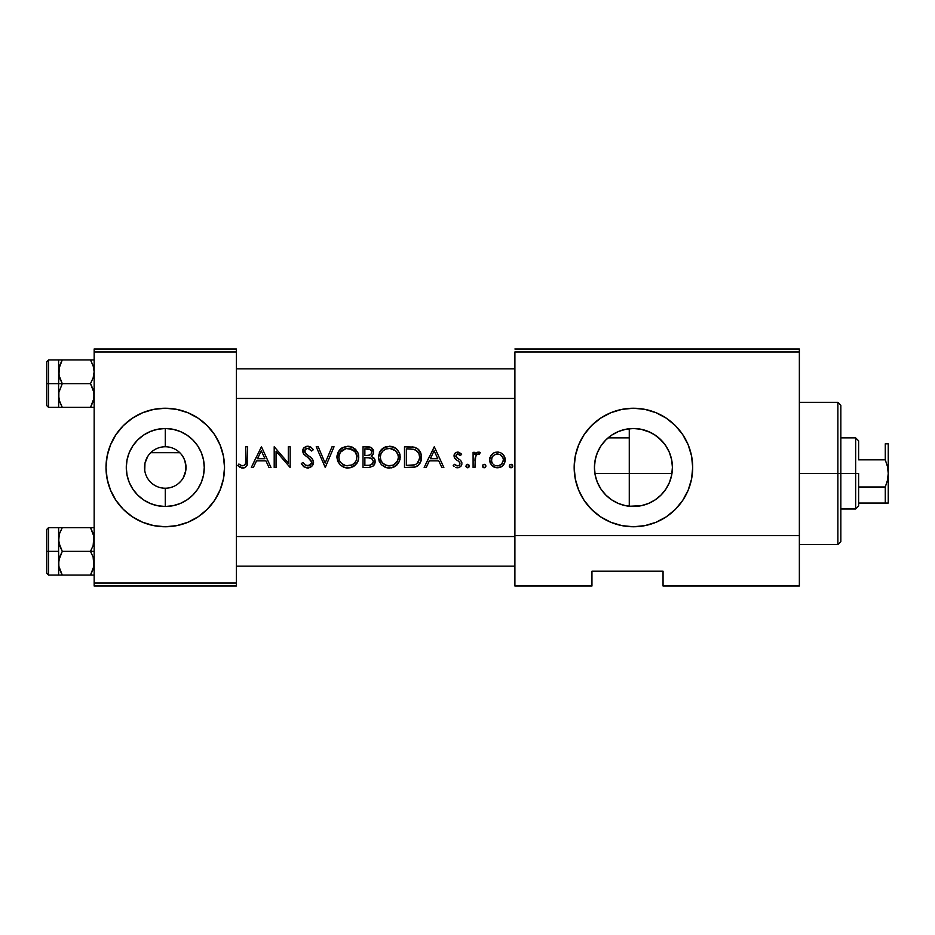 <?xml version="1.0" encoding="UTF-8"?>
<svg xmlns="http://www.w3.org/2000/svg" width="935" height="935" viewBox="0 0 935 935"><rect width="100%" height="100%" fill="white"/><g stroke="black" fill="none" stroke-linecap="round" stroke-linejoin="round"><path stroke-width="1.4" d="M166.804 488.187L165.273 488.245A20.745 20.745 0 0 0 186.007 467.5A20.745 20.745 0 0 0 165.273 446.755A20.745 20.745 0 0 0 144.528 467.5A20.745 20.745 0 0 0 165.273 488.245L165.273 506.49A38.989 38.989 0 0 1 126.283 467.5A38.989 38.989 0 0 1 165.273 428.51L165.273 446.755A20.745 20.745 0 0 1 186.007 467.5A20.745 20.745 0 0 1 165.273 488.245A20.745 20.745 0 0 1 144.528 467.5A20.745 20.745 0 0 1 165.273 446.755L165.273 428.51L172.881 429.258L180.198 431.479L186.93 435.079L192.844 439.929L197.694 445.831L201.294 452.575L203.514 459.891L204.262 467.5L203.514 475.109L201.294 482.425L197.694 489.169L192.844 495.071L186.93 499.921L180.198 503.521L172.881 505.742L165.273 506.49L157.664 505.742L150.348 503.521L143.604 499.921L137.702 495.071L132.852 489.169L129.24 482.425L127.031 475.109L126.283 467.5L127.031 459.891L129.24 452.575L132.852 445.831L137.702 439.929L143.604 435.079L150.348 431.479L157.664 429.258L165.273 428.51A38.989 38.989 0 0 1 204.262 467.5A38.989 38.989 0 0 1 165.273 506.49L165.273 488.245L163.73 488.187M161.498 487.895L163.134 488.128M156.274 486.188L157.933 486.901M153.188 484.353L154.696 485.347M150.395 481.946L151.774 483.255M148.104 479.152L149.249 480.672M146.304 475.88L147.157 477.61M145.159 472.549L145.626 474.138M144.539 466.799L144.738 470.445L144.96 463.304L147.648 456.56M146.479 458.723L145.837 460.254M148.291 455.579L147.005 457.671M148.922 454.737L150.605 452.832M132.373 516.798A59.256 59.256 0 0 0 165.238 526.756A59.256 59.256 0 0 1 106.006 467.5A59.256 59.256 0 0 1 165.273 408.244A59.256 59.256 0 0 0 132.373 418.202M132.314 418.249A59.256 59.256 0 0 0 132.314 516.751M645.43 504.596L641.141 505.718L629.278 506.267L633.427 506.49A38.989 38.989 0 0 1 594.438 467.5A38.989 38.989 0 0 1 633.427 428.51L625.655 429.294L618.608 431.432M616.971 502.855L620.209 504.187M606.628 495.83L607.621 496.73M597.477 482.6L600.866 488.947M601.147 489.367L602.467 491.202M595.209 475.225L597.336 482.273M594.45 468.716L595.151 474.957M595.256 459.564L594.999 460.885M602.818 443.342L600.913 445.972M600.948 445.937L597.558 452.201L595.373 459.003M618.818 431.351L617.193 432.052M578.672 444.838A59.256 59.256 0 0 0 633.404 526.756A59.256 59.256 0 0 1 574.172 467.5A59.256 59.256 0 0 1 633.427 408.244A59.256 59.256 0 0 0 584.176 434.553M591.528 425.6L584.153 434.576A59.256 59.256 0 0 0 578.683 444.815L575.305 455.941L574.172 467.5L575.305 479.059L578.683 490.174L584.153 500.424L591.528 509.4L600.504 516.774L610.754 522.244L621.869 525.622L633.427 526.756L644.986 525.622L656.113 522.244L666.351 516.774L675.339 509.4L682.702 500.424L688.183 490.174L691.549 479.059L692.695 467.5L691.549 455.941L688.183 444.826L682.702 434.576L675.339 425.6L666.351 418.225L656.113 412.756L644.986 409.378L633.427 408.244L621.869 409.378L610.754 412.756L600.504 418.225L591.528 425.6L584.153 434.576L578.683 444.826M626.707 429.095L633.427 428.51A38.989 38.989 0 0 1 672.429 467.5A38.989 38.989 0 0 1 633.427 506.49L641.129 505.73L633.427 506.49L625.819 505.742L618.503 503.521L611.771 499.921L605.857 495.071L601.006 489.169L597.407 482.425L595.186 475.109L594.438 467.5L595.186 459.891L597.407 452.575L601.006 445.831L605.857 439.929L611.771 435.079L618.503 431.479L625.819 429.258L633.427 428.51L641.094 429.27L647.043 430.965M641.129 505.73L648.422 503.498M656.756 498.741L655.178 499.863M650.433 502.586L648.516 503.462M655.26 499.804L661.068 495.012M667.906 485.721L665.907 489.075M662.424 493.575L661.138 494.931M665.965 488.993L669.495 482.308M672.37 469.487L671.704 474.945M671.213 477.142L669.553 482.191M672.02 461.878L672.417 467.29M667.45 448.449L669.366 452.353M670.325 454.889L671.564 459.377L669.261 452.119L665.743 445.679M659.572 438.573L660.928 439.859M664.107 443.435L658.076 437.288M654.173 434.483L660.998 439.929L665.849 445.831L669.46 452.575L671.669 459.891L672.429 467.5L671.669 475.109L669.46 482.425L665.849 489.169L660.998 495.071L655.096 499.921L648.352 503.521L641.036 505.742M641.071 429.258L633.427 428.51L641.036 429.258L650.444 432.414M620.139 430.836L624.861 429.457M610.006 436.329L610.847 435.71M613.746 433.84L615.709 432.765M602.304 444.02L605.413 440.373M594.438 467.033L594.45 466.284M597.114 481.7L595.548 476.768M595.069 474.512L594.929 473.648M600.445 488.292L598.295 484.412M604.957 494.147L604.15 493.259M615.37 502.06L613.617 501.078M610.485 499.033L609.34 498.156M629.278 506.267L629.278 473.426L594.894 473.426L629.278 473.426L629.278 428.733L629.278 473.426L671.973 473.426L629.278 473.426L629.278 506.267L627.221 505.999M624.299 505.414L622.079 504.806M175.85 485.335L177.358 484.353M178.76 483.255L181.285 480.683M182.898 456.572L184.709 460.254L185.995 466.787L185.796 470.48L183.377 477.621M181.624 454.737L183.54 457.671M179.8 452.704L150.757 452.68L179.789 452.68L181.039 454.024M251.34 467.477L261.438 446.755L271.01 467.5L268.988 467.5L265.914 460.85L256.517 460.85L253.362 467.5L251.328 467.5L256.307 457.016L251.328 467.5L253.362 467.5L256.517 460.85L265.914 460.85L268.988 467.5L271.01 467.5L261.438 446.755M303.898 463.702L303.08 462.451L303.898 463.702L303.08 462.451L301.327 463.503L303.805 466.717L308.199 468.014L303.805 466.717L301.327 463.503L303.08 462.451L304.904 464.8L308.375 465.852L310.946 464.45L311.682 462.112L310.116 459.412L303.559 453.872L302.671 451.488L303.022 449.174L304.132 447.584L306.774 446.311L311.437 447.631L313.295 449.735L311.612 451.009L307.872 448.368L305.441 449.045L304.529 450.705L305.348 453.101L311.939 458.536L313.435 461.352L312.407 465.712L308.76 467.944M336.951 457.215L337.745 461.364L340.13 464.882L345.319 467.757L350.029 467.839L355.627 464.835L357.988 461.282L358.759 457.121L357.988 452.926L355.604 449.384L352.016 447L345.576 446.439L340.013 449.49L338.715 451.161L336.974 457.753L338.178 452.084L342.561 447.549L348.825 446.275L354.645 448.531L357.988 452.926L358.572 459.249L356.983 463.176L353.979 466.214L351.081 467.593L346.815 467.991L343.683 467.255L340.13 464.882L337.745 461.364L336.974 457.753L339.37 464.041M378.441 457.215L379.224 461.364L381.62 464.882L386.798 467.757L391.52 467.839L397.106 464.835L399.467 461.282L400.238 457.121L399.467 452.926L397.094 449.384L393.495 447L387.055 446.439L384.998 447.082L380.194 451.161L378.453 457.753L379.657 452.084L384.04 447.549L390.316 446.275L396.124 448.531L399.467 452.926L400.051 459.249L398.462 463.176L395.458 466.214L392.56 467.593L388.294 467.991L385.162 467.255L381.62 464.882L379.224 461.364L378.453 457.753L380.849 464.041M424.198 467.453L434.284 446.755L443.856 467.5L441.834 467.5L438.76 460.85L429.364 460.85L426.208 467.5L424.174 467.5L429.142 457.016L424.174 467.5L426.208 467.5L429.364 460.85L438.76 460.85L441.834 467.5L443.856 467.5L434.284 446.755M465.922 466.039L467.652 467.769L468.867 467.255L469.253 465.385L468.318 464.438L466.425 464.812L465.957 466.378L467.313 464.344L469.347 465.7L468.306 467.64L466.051 466.705M482.413 466.039L483.477 464.438L485.37 464.824L485.838 466.378L484.47 467.734L482.437 466.378L483.348 467.582L485.358 467.255L485.37 464.824L483.477 464.438L482.53 465.373L482.705 466.997L483.804 467.734M509.271 466.039L510.335 464.438L512.228 464.824L512.696 466.378L511.328 467.734L509.294 466.378L510.206 467.582L512.216 467.255L512.228 464.824L510.335 464.438L509.388 465.373L509.552 466.986L510.662 467.734M490.77 455.754L494.264 452.704L497.443 452.072L500.611 452.692L503.205 454.574L504.76 457.063L504.701 462.965L501.826 466.507L497.443 467.769L494.405 467.219L491.868 465.513L490.162 462.954L489.718 458.489L491.191 455.158L489.589 459.962L491.448 465.057L495.924 467.64L500.283 467.29L502.375 466.086L505.087 461.75L505.157 458.489L503.205 454.574L500.611 452.692L497.443 452.072L494.264 452.704L491.67 454.585L489.87 457.776M474.968 467.5L473.098 467.5L473.098 452.341L474.968 452.341L474.968 454.574L477.505 452.283L479.503 452.224L480.286 452.598L479.258 454.211L477.166 454.27L475.296 457.203L474.968 467.5L475.681 456.081L477.166 454.27L479.258 454.211L480.286 452.598L477.505 452.283L474.968 454.574L474.968 452.341L473.098 452.341L473.098 467.5L474.968 467.5M457.788 452.072L461.668 454.235L460.406 455.532L457.39 453.978L455.824 455.976L457.39 453.978L460.406 455.532L461.668 454.235L458.921 452.259L457.016 452.143M455.006 453.241L456.268 452.365L455.006 453.241L453.954 456.058L454.445 454.024M454.211 454.539L454.34 457.858L456.537 460.032M457.788 460.745L458.477 461.154L457.788 460.745M458.477 461.154L460.043 463.07L459.249 465.221L459.856 464.426M458.851 465.513L458.185 465.805M457.402 465.899L454.398 464.309L455.731 465.431L454.398 464.309L453.159 465.712L454.398 464.309M453.159 465.712L454.036 466.588M455.661 467.465L457.495 467.769L455.661 467.465M457.495 467.769L458.36 467.699M459.202 467.465L460.99 466.133L461.913 463.818M461.89 462.767L460.651 460.394M459.973 459.845L456.56 457.601L458.501 458.921L455.824 455.976L456.397 457.437M456.128 457.051L456.397 454.562L458.173 453.978M455.824 456.07L455.964 456.712M411.973 467.477L404.493 467.5L404.493 446.755L415.269 447.503L418.015 449.057L420.715 452.832L421.521 457.39L420.843 461.469L417.875 465.677L413.831 467.301M363.014 467.5L368.624 467.5L363.014 467.5L363.014 446.755L369.477 446.953L372.527 448.66L373.509 453.194L371.253 456.315L374.654 459.038L375.122 462.848L373.24 465.981L368.624 467.5L373.24 465.981L374.736 464.017L374.993 459.856L374.187 458.279L371.253 456.315L373.416 453.533L373.533 450.74L370.47 447.21L363.014 446.755L363.014 467.5L363.014 446.755L367.058 446.755M325.251 467.5L316.217 446.755L318.204 446.755L325.123 463.106L332.042 446.755L334.029 446.755L325.251 467.5L334.029 446.755L332.042 446.755L325.123 463.106L318.204 446.755L316.217 446.755L325.251 467.5M276.059 451.208L276.059 467.5L274.2 467.5L274.2 446.755L288.296 463.082L288.296 446.755L290.154 446.755L290.154 467.5L276.059 451.208L290.154 467.5L290.154 446.755L288.296 446.755L288.296 463.082L274.2 446.755L274.2 467.5L276.059 467.5L276.059 451.208M245.73 461.703L245.753 446.755L247.611 446.755L246.933 465.7L245.192 467.465L242.773 468.038L237.77 465.642L238.869 464.041L241.849 465.735L244.128 465.595L245.461 463.97L245.741 461.411L245.566 463.561M799.355 586.023L663.055 586.023L799.355 586.023L799.355 351.946L799.355 535.65L514.904 535.65L514.904 351.946L799.355 351.946L799.355 348.977L514.904 348.977L799.355 348.977L799.355 351.946L514.904 351.946L514.904 586.023L514.904 535.65L799.355 535.65L799.355 586.023M94.154 351.946L236.38 351.946L236.38 583.054L94.154 583.054L94.154 348.977L236.38 348.977L94.154 348.977L94.154 586.023L94.154 583.054L236.38 583.054L236.38 348.977L236.38 351.946L94.154 351.946M165.273 408.244L153.714 409.378L142.588 412.756L132.349 418.225L123.373 425.6L115.998 434.576L110.517 444.826L107.151 455.941L106.006 467.5L107.151 479.059L110.517 490.174L115.998 500.424L123.373 509.4L132.349 516.774L142.588 522.244L153.714 525.622L165.273 526.756L176.832 525.622L187.947 522.244L198.197 516.774L207.173 509.4L214.547 500.424L220.017 490.174L223.395 479.059L224.529 467.5L223.395 455.941L220.017 444.826L214.547 434.576L207.173 425.6L198.197 418.225L187.947 412.756L176.832 409.378L165.273 408.244A59.256 59.256 0 0 1 224.529 467.5A59.256 59.256 0 0 1 165.273 526.756M236.38 586.023L94.154 586.023L236.38 586.023L236.38 583.054L236.38 586.023M591.948 586.023L514.904 586.023L591.948 586.023L591.948 571.203L663.055 571.203L663.055 586.023L663.055 571.203L591.948 571.203L591.948 586.023M633.451 526.756A59.256 59.256 0 0 0 675.315 509.423M666.351 516.774L675.339 509.4A59.256 59.256 0 0 0 675.351 425.612M675.315 425.577A59.256 59.256 0 0 0 645.021 409.378M644.963 409.378A59.256 59.256 0 0 0 633.439 408.244M621.869 409.378L633.427 408.244A59.256 59.256 0 0 1 692.695 467.5A59.256 59.256 0 0 1 633.427 526.756M656.113 522.244L658.053 521.403M578.683 490.174L584.153 500.424M600.504 516.774L610.754 522.244M648.352 431.479L655.096 435.079L648.434 431.514M671.739 474.781L672.417 467.044L671.575 459.401M661.127 494.942L663.698 492.079M165.308 526.756A59.256 59.256 0 0 0 198.162 516.798M198.22 516.751A59.256 59.256 0 0 0 207.149 509.423M207.196 509.388A59.256 59.256 0 0 0 207.196 425.612M207.149 425.577A59.256 59.256 0 0 0 198.22 418.249M198.162 418.202A59.256 59.256 0 0 0 165.308 408.244M223.395 455.941L220.017 444.826M107.151 479.059L110.517 490.174M184.709 460.254L184.066 458.723M185.796 470.48L185.586 463.316M184.92 474.162L185.375 472.584M170.789 487.497L174.272 486.188M167.412 488.128L169.048 487.895M510.031 464.601L511.164 464.321M512.719 466.039L511.328 464.344M511.001 467.769L512.216 467.255M512.602 465.373L511.655 464.438M494.276 452.692L492.862 453.51M492.967 453.428L493.657 452.996M493.937 452.856L495.877 452.213M496.286 452.143L495.62 452.271M503.205 454.574L500.611 452.692M503.673 455.146L504.701 456.923M505.145 458.454L504.468 456.385M503.965 464.321L505.274 459.962M503.579 464.859L502.995 465.513M501.838 466.495L501.16 466.904M497.443 467.769L498.974 467.64M496.66 467.734L495.901 467.64M495.866 467.64L494.708 467.336M489.589 459.962L490.174 462.977M489.718 458.489L489.882 457.764M491.483 459.389L491.565 461.142L491.88 457.683L493.177 455.742L496.24 454.048L499.746 454.398L502.983 457.671L503.416 459.973L501.85 464.041L498.612 465.805L495.258 465.525M503.287 458.688L501.674 455.731L499.769 454.41L501.148 455.251M499.699 454.375L500.576 454.831M501.663 464.227L503.416 459.973L501.686 464.216L498.016 465.875L501.429 464.45M492.172 462.848L491.541 461.013M491.892 462.252L492.441 463.292L491.892 462.252M493.177 464.204L494.089 464.94L493.177 464.204M491.553 458.804L493.201 455.719L496.216 454.059M492.383 456.724L491.868 457.718M493.68 466.892L494.416 467.231M499.056 452.224L498.25 452.108M496.847 465.875L498.028 465.875M496.263 454.048L493.201 455.719M498.028 453.966L496.836 453.966M501.674 455.731L503.31 458.804M483.173 464.601L484.307 464.321M484.143 467.769L485.358 467.255M485.873 466.039L485.744 465.373M477.785 452.189L476.546 452.785M476.85 452.587L477.54 452.271M479.9 452.388L478.954 452.096M479.094 452.119L477.516 452.271M479.258 454.211L478.311 453.942M477.166 454.27L478.007 453.966M474.98 460.92L475.179 457.846M475.015 459.798L475.097 458.489M476.277 455.053L477.177 454.27M476.488 452.82L474.968 454.574M469.382 466.039L467.991 464.344M467.652 464.309L466.214 465.081M466.436 467.255L467.313 467.734M469.253 465.373L468.318 464.438M458.08 452.096L461.668 454.235M457.986 453.954L460.406 455.532M456.993 454.106L456.409 454.539M459.856 464.438L459.237 465.221M456.537 465.782L455.731 465.431M456.268 467.629L456.876 467.734M461.621 465.081L461.855 464.251M458.501 458.921L457.916 458.582M434.12 450.799L437.779 458.723L430.369 458.723L434.12 450.799L430.369 458.723L437.779 458.723L434.12 450.799M404.493 467.5L415.07 467.044L418.646 464.975L420.843 461.469L421.171 454.317L418.015 449.057L413.656 447.094L404.493 446.755L404.493 467.5L404.493 446.755L408.688 446.755M412.008 446.883L413.2 447.024M413.656 447.094L414.474 447.269L413.656 447.094M415.269 447.503L414.474 447.269M416.694 448.145L418.553 449.548M420.025 451.43L420.715 452.832M421.077 453.954L418.95 449.957M421.217 460.184L421.521 457.39M421.475 458.43L421.358 459.459M420.843 461.469L421.147 460.487M420.364 462.58L419.944 463.328M418.903 464.718L417.863 465.677M415.058 467.044L416.566 466.495M414.976 467.068L413.889 467.29M408.618 448.893L406.363 448.882L406.363 465.373L406.363 448.882L413.258 449.244L416.531 450.6L418.915 453.604L419.651 457.39L418.448 461.96L416.823 463.737L414.673 464.847L406.363 465.373L410.231 465.35M411.026 448.987L409.694 448.917M418.915 453.604L417.501 451.453L418.915 453.592M415.865 450.179L417.489 451.441M416.846 463.725L419.593 458.594M416.987 466.261L417.851 465.688M421.498 456.607L421.171 454.293M421.428 455.836L421.323 455.053M418.436 461.983L417.431 463.211M413.948 465.034L411.727 465.291M378.488 456.105L378.453 456.689M380.966 450.086L381.492 449.501M381.807 449.186L383.128 448.11M383.221 448.04L384.04 447.549M387.078 446.427L381.527 449.454M391.368 446.404L389.205 446.229M393.53 447.012L395.049 447.772M399.993 454.644L399.806 453.919M395.447 466.226L399.467 461.317L400.051 454.971M387.242 467.851L388.843 468.014M389.743 448.368L395.727 450.88L397.714 453.709L398.38 457.121L397.726 460.534L395.739 463.409L392.77 465.268L387.312 465.712L382.964 463.409L380.966 460.593L380.3 457.215L380.954 453.802L382.906 450.939L385.839 449.034L390.175 448.391L393.845 449.525M398.029 454.585L395.061 450.319L390.187 448.391M395.727 463.433L393.553 464.929L397.726 460.534L396.872 462.1M384.308 464.473L381.819 462.1L384.332 464.485M386.856 448.683L383.56 450.366L381.41 452.867L382.894 450.95M381.983 452.002L380.72 454.433M380.58 454.913L380.966 453.791M383.163 448.087L382.31 448.73M379.668 452.061L379.224 453.066M378.628 455.088L378.488 456.151M381.632 464.894L386.202 467.605M389.369 468.038L394.535 466.787M399.455 452.891L397.013 449.314M398.368 457.554L398.216 458.875M390.175 465.864L393.577 464.917L389.743 465.899L385.103 464.929L387.569 465.759M380.463 458.945L380.335 456.338M380.335 458.08L380.3 457.215L380.335 458.08M382.941 450.915L383.56 450.366M383.595 450.331L385.875 449.022M388.422 448.391L387.522 448.531M395.014 450.284L396.849 452.166M398.205 455.322L397.714 453.709M370.786 447.339L371.662 447.83M372.527 448.66L373.533 450.74L371.616 447.807L368.25 446.801M371.791 455.929L373.509 453.206L373.135 449.606M373.299 453.896L372.609 455.123M373.953 458.01L373.287 457.367M368.928 455.287L364.872 455.532L364.872 448.882L370.517 449.536L371.674 451.044L371.569 453.113M370.517 449.536L368.928 448.999L371.534 450.67L371.253 453.732L371.651 450.974M368.168 448.905L364.872 448.882L364.872 455.532L369.115 455.251L370.879 454.211M368.741 457.741L372.375 459.155L373.381 461.609L372.82 463.456L369.489 465.279L364.872 465.373L364.872 457.659L369.851 457.881M372.375 459.155L371.277 458.36M369.243 467.488L373.24 465.981M373.825 465.396L374.736 464.017M375.227 461.165L374.175 458.267M366.111 457.659L368.542 457.729L364.872 457.659L364.872 465.373L367.525 465.373M373.369 461.271L372.177 464.204L369.489 465.268M370.459 465.104L372.82 463.456M369.851 454.971L367.081 455.509M369.816 449.221L368.928 448.999M370.763 454.34L371.499 453.3M369.115 455.251L370.342 454.679M367.56 455.485L368.577 455.368M337.009 456.105L337.149 455.076M338.715 451.161L337.734 453.066M338.178 452.084L338.54 451.441M339.487 450.086L340.013 449.501M340.317 449.186L341.637 448.11M341.742 448.04L342.561 447.549M345.599 446.427L340.048 449.454M352.016 447L358 452.949M358.479 454.492L358.724 456.151M340.153 464.894L343.706 467.266L347.352 468.014M356.095 453.417L354.248 450.88L347.82 448.356L351.279 449.022L355.382 452.189L356.866 456.245L356.247 460.534L354.26 463.409L351.291 465.268L345.833 465.712L341.474 463.409L339.475 460.593L338.821 457.215L340.293 452.283L346.043 448.531L352.355 449.525M356.551 454.585L354.961 451.64M354.236 463.433L352.074 464.929L355.382 462.1M342.829 464.473L340.328 462.1L342.853 464.485M343.648 464.952L344.396 465.291M345.377 448.683L342.081 450.366L339.931 452.867L341.415 450.95M340.492 452.002L339.241 454.433M339.101 454.913L339.475 453.791M341.684 448.087L340.831 448.73M337.149 455.088L336.962 456.689M347.89 468.038L353.044 466.787M353.968 466.226L357.976 461.317L358.748 457.659L358.327 453.919M357.976 452.891L355.534 449.314M349.877 446.404L347.726 446.229M356.235 460.546L356.738 458.851M346.943 465.875L352.086 464.917L346.079 465.759M344.407 465.291L343.613 464.929M338.973 458.945L338.856 456.338M338.856 458.08L338.821 457.215L338.856 458.08M341.45 450.915L346.067 448.519L342.081 450.366M342.117 450.331L344.396 449.022M346.943 448.391L346.043 448.531M348.252 448.368L347.364 448.368M353.535 450.284L355.37 452.166M356.726 455.322L356.235 453.709M356.866 456.245L356.738 455.368M316.217 446.755L318.204 446.755M325.123 463.106L332.042 446.755L334.029 446.755M307.627 468.038L311.752 466.425L313.552 462.416L311.974 458.582L305.885 453.662L304.576 450.436L306.984 448.391L309.906 449.174L311.612 451.009L313.295 449.735L310.993 447.269L307.767 446.229L304.132 447.584L303.022 449.174L303.314 453.498L310.946 460.359L311.694 462.393L310.42 464.975L306.224 465.63M307.112 468.014L303.805 466.717L307.112 468.014M305.009 464.882L303.478 463.106M304.307 464.204L304.904 464.8M305.207 465.046L307.253 465.887M311.671 462.767L309.111 465.665M306.318 456.397L303.817 454.223L302.648 451.067L303.548 453.861M302.648 451.067L303.022 449.186M307.264 446.252L303.489 448.332M303.501 448.309L304.097 447.62M306.692 446.322L305.792 446.579M310.7 447.07L309.462 446.498M311.565 447.736L313.295 449.735L311.612 451.009L311.156 450.448M307.872 448.368L309.38 448.812M307.557 448.356L305.932 448.718L304.541 451.371L305.932 448.718M305.698 453.487L304.763 452.189M310.397 457.051L311.402 457.975M313.108 460.347L311.928 458.524M313.541 462.743L313.096 460.324M313.541 462.895L313.085 464.613M301.327 463.503L301.841 464.391M302.414 465.233L303.817 466.729M310.443 467.371L312.606 465.455M310.385 457.04L309.532 456.362M306.563 454.2L305.885 453.662M310.806 450.039L311.612 451.009M313.295 449.735L310.969 447.246M312.781 449.057L312.22 448.403M309.45 446.486L308.188 446.24M303.513 448.297L303.033 449.151M307.206 457.051L307.884 457.542M308.223 457.788L311.682 462.112M309.099 465.665L308.001 465.887M274.2 467.5L274.586 446.755M288.296 463.082L288.296 446.755L290.154 446.755M261.286 450.799L264.944 458.723L257.522 458.723L261.286 450.799L257.522 458.723L264.944 458.723L261.286 450.799M245.753 446.755L245.753 460.558L245.753 446.755L247.611 446.755L245.753 446.755M245.636 463.024L245.753 460.558L245.461 463.97L244.491 465.361L241.522 465.607L238.869 464.041L237.77 465.642L242.773 468.038L244.841 467.64L246.922 465.724L247.611 446.755M246.933 465.688L245.192 467.465L247.179 465.127L247.611 460.768M244.491 467.769L245.192 467.465M243.404 468.003L244.023 467.909M241.569 467.897L242.422 468.014M244.806 465.081L245.624 463.129M244.479 465.361L242.177 465.829M241.522 465.607L240.821 465.268M240.155 464.894L239.5 464.473L240.155 464.894M237.77 465.642L240.038 467.336M503.31 461.13L503.416 459.973M500.786 464.929L501.698 464.192M491.448 459.973L491.565 461.142M500.634 454.877L499.746 454.398M414.813 449.677L413.41 449.279M418.296 452.47L415.409 449.934M419.64 456.736L419.336 454.819M397.726 460.534L398.345 457.986M388.422 465.875L389.743 465.899M380.966 460.593L381.819 462.1M380.954 453.802L380.451 455.474M370.646 458.103L368.542 457.729M339.475 460.593L340.328 462.1M339.475 453.802L338.973 455.474M354.248 450.88L348.708 448.391M837.877 473.426L837.877 544.544L837.877 473.426L799.355 473.426L837.877 473.426L837.877 402.319L837.877 473.426L840.846 473.426L837.877 473.426M840.846 541.575L840.846 473.426L840.846 541.575L837.877 544.544L799.355 544.544M840.846 405.276L840.846 473.426L840.846 405.276L837.877 402.319L799.355 402.319M514.904 398.462L236.38 398.462L514.904 398.462M58.847 398.462L58.87 392.431L62.271 383.642L59.63 377.915L58.601 371.791L58.601 383.642L62.271 383.642L58.87 374.912L59.221 367.058M58.847 368.834L62.271 359.94L59.63 365.69L62.271 359.94L90.485 359.94L93.418 366.613M236.38 368.834L514.904 368.834L236.38 368.834M93.909 398.462L90.485 407.356L93.138 401.606L90.485 407.356L62.271 407.356L59.63 401.629L62.271 407.356L59.63 401.629L58.601 395.505L58.601 407.356L94.154 407.356L90.485 407.356L93.418 400.683M93.886 560.088L93.897 566.271L90.485 575.06L93.138 569.31L90.485 575.06L62.271 575.06L58.87 566.329L58.601 551.358L46.75 551.358L46.75 573.284L46.75 529.432L46.75 551.358L48.526 551.358L48.526 575.06L48.526 551.358L58.601 551.358L58.601 563.209L59.618 557.12L62.271 551.358L59.63 545.619L58.601 539.495L59.618 533.406L62.271 527.644L59.63 533.394L62.271 527.644L58.601 527.644L59.63 527.644L58.601 527.644L58.601 575.06L94.154 575.06L90.485 575.06L93.897 566.271L93.126 557.085L93.886 560.088M90.485 551.358L93.126 557.085L90.485 551.358L62.271 551.358L94.154 551.358L90.485 551.358L93.138 545.584L90.485 551.358M58.847 566.166L58.601 560.427M93.418 534.317L90.485 527.644L62.271 527.644L90.485 527.644L93.886 536.386L93.138 545.584L94.154 539.495L93.138 533.406M58.601 542.288L59.221 534.773M94.154 527.644L90.485 527.644L93.126 533.371L90.485 527.644L93.886 527.644M94.154 575.06L93.138 575.06L94.154 575.06M46.75 573.284L48.526 575.06L59.63 575.06L58.601 575.06L59.63 575.06L58.601 575.06L58.87 560.147L62.271 551.358L58.87 542.616L58.601 527.644L48.526 527.644L48.526 551.358L48.526 527.644L46.75 529.432M58.847 536.538L59.314 534.446M62.271 527.644L59.63 527.644L62.271 527.644L59.63 533.371L62.271 527.644M62.154 574.861L59.63 569.333L62.271 575.06L58.87 575.06M93.418 568.386L90.485 575.06L93.138 575.06M58.601 527.644L59.63 527.644M59.244 400.297L62.271 407.356L58.87 407.356M94.154 359.94L90.485 359.94L93.126 365.667L94.154 371.791L93.138 377.88L90.485 383.642L62.271 383.642L90.485 383.642L93.126 389.381L94.154 395.505L93.138 401.594L90.485 407.356L93.138 407.356M58.87 359.94L59.63 359.94L58.87 359.94M59.618 401.594L59.209 400.192M59.314 366.742L58.601 383.642L58.601 359.94L58.601 374.573M236.38 536.538L514.904 536.538L236.38 536.538M514.904 566.166L236.38 566.166L514.904 566.166M58.601 388.27L58.601 383.642L46.75 383.642L46.75 405.568L46.75 361.716L46.75 383.642L48.526 383.642L48.526 359.94L48.526 383.642L58.601 383.642L58.601 392.712M93.886 359.94L62.271 359.94L59.63 365.667L62.271 359.94L59.63 359.94M46.75 405.568L48.526 407.356L48.526 383.642L48.526 407.356L58.601 407.356L58.87 392.431L62.271 383.642L58.601 383.642L58.601 395.505L58.601 379.026M90.601 360.139L93.126 365.667L94.154 371.791L93.138 377.88L90.485 383.642L93.886 392.384L93.897 398.567M885.281 503.053L858.622 503.053L858.622 473.426L855.654 473.426L855.654 508.979L855.654 473.426L840.846 473.426L855.654 473.426L855.654 437.872L855.654 473.426L858.622 473.426L858.622 506.022L858.622 503.053L888.25 503.053L885.281 503.053L885.281 487.006L858.622 487.006L885.281 487.006L885.281 503.053L887.444 503.053M888.25 473.426L887.455 466.507L885.281 459.845L885.281 443.798L888.25 443.798L885.281 443.798L885.281 459.845L858.622 459.845L858.622 440.829L858.622 459.845L885.281 459.845L887.455 466.507L888.25 473.426L887.444 480.368L885.281 487.006L887.444 480.368L888.25 473.426L888.25 503.053L888.25 443.798L887.444 443.798L888.25 443.798L888.25 473.227M887.455 443.798L888.04 443.798M58.601 359.94L48.526 359.94L46.75 361.716M858.622 506.022L855.654 508.979L840.846 508.979M608.077 437.872L629.278 437.872M840.846 437.872L855.654 437.872L858.622 440.829"/></g></svg>
